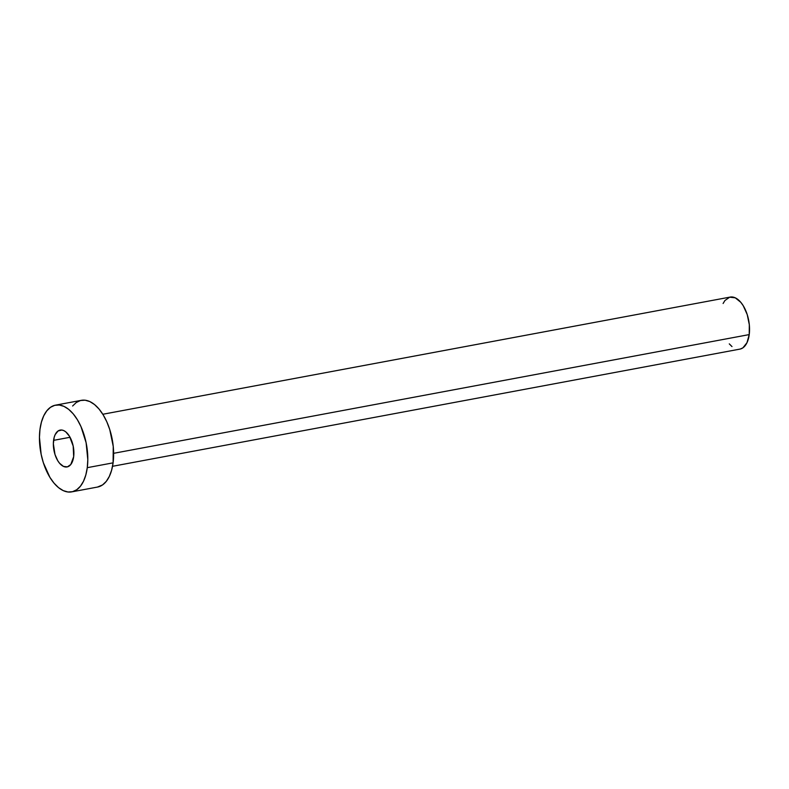 <?xml version="1.0" encoding="UTF-8"?>
<svg xmlns="http://www.w3.org/2000/svg" width="789" height="789" viewBox="0 0 789 789"><rect width="100%" height="100%" fill="white"/><g stroke="black" fill="none" stroke-linecap="round" stroke-linejoin="round"><path stroke-width="1.18" d="M53.583 440.361A18.749 9.853 79.4 0 1 60.191 430.084A18.749 9.853 79.4 0 1 70.408 437.954A18.749 9.853 79.4 0 1 73.673 456.653L73.18 446.041L69.471 436.268L65.793 431.879L63.791 430.607L61.779 430.025L58.051 430.991L55.171 434.621L54.194 437.274L53.356 443.763L54.993 454.513L57.784 460.756L59.55 463.232L63.465 466.407L67.41 466.861L70.783 464.524L73.673 456.653A18.749 9.853 79.4 0 1 67.075 466.94A18.749 9.853 79.4 0 1 56.847 459.07A18.749 9.853 79.4 0 1 53.583 440.361L70.053 437.284L53.583 440.361M112.541 466.299L739.904 349.113A26.461 13.906 -100.6 0 0 749.225 334.595L113.626 453.32L749.225 334.595A26.461 13.906 -100.6 0 0 744.619 308.193A26.461 13.906 -100.6 0 0 730.18 297.078L102.817 414.264M87.273 467.67A44.105 23.177 79.4 0 1 71.73 491.872A44.105 23.177 79.4 0 1 47.675 473.351A44.105 23.177 79.4 0 1 39.983 429.344A44.105 23.177 79.4 0 1 55.526 405.151A44.105 23.177 79.4 0 1 79.581 423.673A44.105 23.177 79.4 0 1 87.273 467.67L113.093 462.847L87.273 467.67L85.823 474.939L83.526 481.191L80.458 486.182L76.75 489.722L72.539 491.685L67.982 491.991L63.258 490.62L58.544 487.641L54.037 483.144L49.885 477.325L43.316 462.63L41.146 454.316L39.45 437.353L39.983 429.344L41.432 422.085L43.73 415.833L46.798 410.842L50.506 407.292L54.717 405.329L59.274 405.023L63.998 406.394L68.712 409.383L73.229 413.87L77.371 419.699L80.991 426.622L86.109 442.708L87.806 459.671L87.273 467.67M71.73 491.872L97.55 487.05A44.105 23.177 -100.6 0 0 113.093 462.847A44.105 23.177 -100.6 0 0 105.401 418.851A44.105 23.177 -100.6 0 0 81.356 400.329L55.526 405.151M72.618 406.01L76.326 402.469L80.547 400.506L85.104 400.201L89.828 401.571L94.532 404.56L99.049 409.047L103.191 414.866L106.811 421.799L109.76 429.571L113.241 446.416L113.093 462.847L111.644 470.116L109.346 476.369L106.288 481.359L102.58 484.9L97.481 487.06M723.109 303.489L724.943 300.491L729.697 297.187L735.269 297.828L740.802 302.315L743.287 305.807L747.232 314.624L749.313 324.733L749.225 334.595L746.986 342.702L742.913 347.831L740.388 349.004M731.995 346.578L729.283 343.876"/></g></svg>
